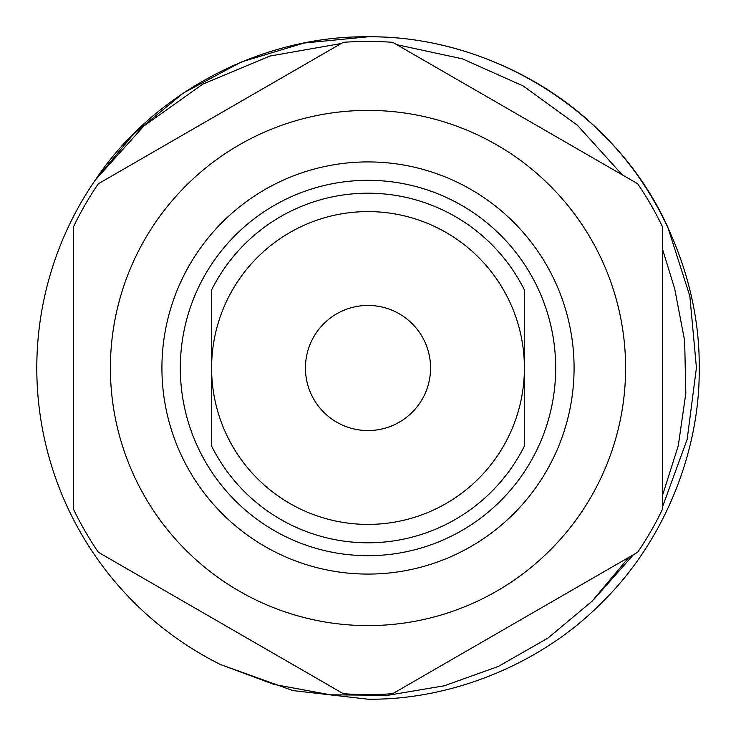 <?xml version="1.0" encoding="UTF-8"?>
<svg xmlns="http://www.w3.org/2000/svg" width="736" height="736" viewBox="0 0 736 736"><rect width="100%" height="100%" fill="white"/><g stroke="black" fill="none" stroke-linecap="round" stroke-linejoin="round"><path stroke-width="1.1" d="M368 110.4A257.6 257.6 0 0 1 625.6 368A257.6 257.6 0 0 1 368 625.6A257.6 257.6 0 0 1 110.4 368A257.6 257.6 0 0 1 368 110.4M392.739 693.662A326.6 326.6 0 0 1 343.261 693.662L98.339 552.258A326.6 326.6 0 0 1 73.6 509.404L73.6 226.596A326.6 326.6 0 0 1 98.339 183.742L343.261 42.338A326.6 326.6 0 0 1 392.739 42.338L637.661 183.742A326.6 326.6 0 0 1 662.4 226.596L662.4 509.404A326.6 326.6 0 0 1 637.661 552.258L392.739 693.662M341.274 43.488L269.753 56.083L202.74 84.143L143.796 126.077L95.248 180.118C153.235 92.791 262.044 35.466 368 36.8C452.76 35.724 543.021 73.112 602.195 133.805C662.888 192.979 700.276 283.24 699.2 368C700.276 452.76 662.888 543.021 602.195 602.195C543.021 662.888 452.76 700.276 368 699.2L292.854 690.561L220.331 664.461L274.059 684.425L330.446 694.821L387.808 695.299L444.305 685.786L498.336 666.439L548.044 638.011L592.121 601.174L628.866 557.327M95.284 180.072L133.805 133.805L183.466 92.966L241.252 62.008L304.005 43.038L368 36.8L304.005 43.038L241.252 62.008L183.466 92.966L133.805 133.805L95.284 180.072L133.805 133.805L183.466 92.966L241.252 62.008L304.005 43.038L368 36.8L304.005 43.038L241.252 62.008L183.466 92.966L133.805 133.805L95.284 180.072L133.805 133.805L183.466 92.966L241.252 62.008L304.005 43.038L368 36.8L304.005 43.038L241.252 62.008L183.466 92.966L133.805 133.805L95.248 180.118L133.805 133.805L183.466 92.966L241.252 62.008L304.005 43.038L368 36.8L304.005 43.038L241.252 62.008L183.466 92.966L133.805 133.805L95.248 180.118L133.805 133.805L183.466 92.966L241.252 62.008L304.005 43.038L368 36.8L304.005 43.038L241.252 62.008L183.466 92.966L133.805 133.805L95.248 180.118L133.805 133.805L183.466 92.966L241.252 62.008L304.005 43.038L368 36.8L304.005 43.038L241.252 62.008L183.466 92.966L133.805 133.805L95.248 180.118L133.805 133.805L183.466 92.966L241.252 62.008L304.005 43.038L368 36.8C452.76 35.724 543.021 73.112 602.195 133.805C662.888 192.979 700.276 283.24 699.2 368C700.276 452.76 662.888 543.021 602.195 602.195C543.021 662.888 452.76 700.276 368 699.2L292.854 690.561L220.331 664.461A331.2 331.2 0 0 1 95.248 180.118L133.805 133.805L183.466 92.966L241.252 62.008L304.005 43.038L368 36.8C452.76 35.724 543.021 73.112 602.195 133.805C662.888 192.979 700.276 283.24 699.2 368C700.276 452.76 662.888 543.021 602.195 602.195C543.021 662.888 452.76 700.276 368 699.2L292.854 690.561L220.331 664.461L292.854 690.561L368 699.2L292.854 690.561L220.331 664.461L292.854 690.561L368 699.2L292.854 690.561L220.331 664.461L292.854 690.561L368 699.2L292.854 690.561L220.331 664.461M662.4 507.141L687.176 439.328L696.422 367.687L689.834 296.038L667.81 227.258C616.363 112.875 493.258 35.641 368 36.8C452.76 35.724 543.021 73.112 602.195 133.805C662.888 192.979 700.276 283.24 699.2 368C700.276 452.76 662.888 543.021 602.195 602.195C543.021 662.888 452.76 700.276 368 699.2C452.76 700.276 543.021 662.888 602.195 602.195C662.888 543.021 700.276 452.76 699.2 368C700.276 283.24 662.888 192.979 602.195 133.805C543.021 73.112 452.76 35.724 368 36.8C452.76 35.724 543.021 73.112 602.195 133.805C662.888 192.979 700.276 283.24 699.2 368C700.276 452.76 662.888 543.021 602.195 602.195C543.021 662.888 452.76 700.276 368 699.2C452.76 700.276 543.021 662.888 602.195 602.195C662.888 543.021 700.276 452.76 699.2 368C700.276 283.24 662.888 192.979 602.195 133.805C543.021 73.112 452.76 35.724 368 36.8C452.76 35.724 543.021 73.112 602.195 133.805C662.888 192.979 700.276 283.24 699.2 368C700.276 452.76 662.888 543.021 602.195 602.195C543.021 662.888 452.76 700.276 368 699.2C452.76 700.276 543.021 662.888 602.195 602.195C662.888 543.021 700.276 452.76 699.2 368C700.276 283.24 662.888 192.979 602.195 133.805C543.021 73.112 452.76 35.724 368 36.8C452.76 35.724 543.021 73.112 602.195 133.805C662.888 192.979 700.276 283.24 699.2 368C700.276 452.76 662.888 543.021 602.195 602.195C543.021 662.888 452.76 700.276 368 699.2C452.76 700.276 543.021 662.888 602.195 602.195C662.888 543.021 700.276 452.76 699.2 368C700.276 283.24 662.888 192.979 602.195 133.805C543.021 73.112 452.76 35.724 368 36.8C452.76 35.724 543.021 73.112 602.195 133.805C662.888 192.979 700.276 283.24 699.2 368C700.276 452.76 662.888 543.021 602.195 602.195C543.021 662.888 452.76 700.276 368 699.2C452.76 700.276 543.021 662.888 602.195 602.195C662.888 543.021 700.276 452.76 699.2 368C700.276 283.24 662.888 192.979 602.195 133.805C543.021 73.112 452.76 35.724 368 36.8C452.76 35.724 543.021 73.112 602.195 133.805C662.888 192.979 700.276 283.24 699.2 368C700.276 452.76 662.888 543.021 602.195 602.195C543.021 662.888 452.76 700.276 368 699.2M662.4 495.77L678.288 445.694L685.814 393.309L684.655 340.786L674.673 288.687L662.4 248.814M622.279 174.864L577.383 125.221L523.204 85.974L462.328 58.816L396.842 44.712M593.768 599.527L633.466 554.677M368 305.44A62.56 62.56 0 0 0 305.44 368A62.56 62.56 0 0 0 368 430.56A62.56 62.56 0 0 0 430.56 368A62.56 62.56 0 0 0 368 305.44M368 555.68A187.68 187.68 0 0 0 555.68 368A187.68 187.68 0 0 0 368 180.32A187.68 187.68 0 0 0 180.32 368A187.68 187.68 0 0 0 368 555.68M368 161.92A206.08 206.08 0 0 1 574.08 368A206.08 206.08 0 0 1 368 574.08A206.08 206.08 0 0 1 161.92 368A206.08 206.08 0 0 1 368 161.92M368 211.6A156.4 156.4 0 0 0 211.6 368A156.4 156.4 0 0 0 368 524.4A156.4 156.4 0 0 0 524.4 368A156.4 156.4 0 0 0 368 211.6M211.6 289.938A174.8 174.8 0 0 1 524.4 289.938L524.4 446.062A174.8 174.8 0 0 1 211.6 446.062L211.6 289.938"/></g></svg>
